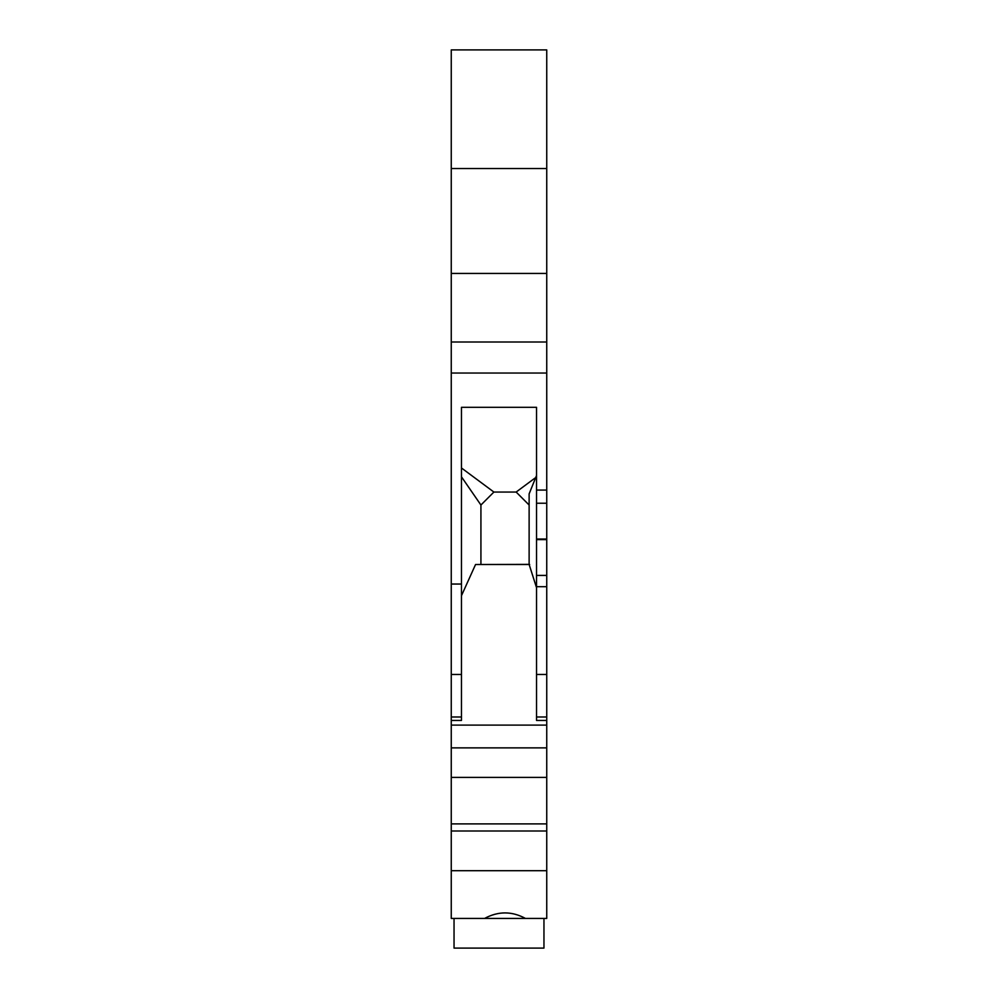 <?xml version="1.0" encoding="UTF-8"?>
<svg xmlns="http://www.w3.org/2000/svg" width="998" height="998" viewBox="0 0 998 998"><rect width="100%" height="100%" fill="white"/><g stroke="black" fill="none" stroke-linecap="round" stroke-linejoin="round"><path stroke-width="1.5" d="M451.258 342.015L546.742 342.015L546.742 49.9L451.258 49.9L451.258 720.444L461.463 720.444L461.463 407.309L536.537 407.309L536.537 720.444L546.742 720.444L546.742 725.097L451.258 725.097L451.258 823.886L546.742 823.886L546.742 725.097M451.258 870.718L546.742 870.718L546.742 830.997L451.258 830.997L451.258 918.434L484.591 918.434C498.214 911.074 511.837 911.074 525.459 918.434L484.591 918.434M451.258 830.997L451.258 823.886M451.258 725.097L451.258 720.444M451.258 273.44L546.742 273.44M536.537 587.697L529.127 564.444L529.127 493.885L536.537 475.522M529.127 505.025L516.153 492.051L534.891 478.142M529.127 564.369L475.547 564.519L461.463 595.719M461.463 467.975L493.898 492.051L480.924 505.025L480.924 564.032M480.924 505.025L461.463 476.807M451.258 747.876L546.742 747.876M529.676 564.519L475.547 564.519M546.742 830.997L546.742 823.886M546.742 870.718L546.742 918.434L525.459 918.434M546.742 342.015L546.742 373.04L451.258 373.04M546.742 720.444L546.742 373.04M451.258 168.55L546.742 168.55M493.898 492.051L516.153 492.051M536.537 490.068L546.742 490.068M546.742 586.687L536.537 586.687M543.96 918.434L543.96 948.1L454.04 948.1L454.04 918.434M451.258 777.392L546.742 777.392M451.258 716.988L461.463 716.988M451.258 674.461L461.463 674.461M451.258 584.042L461.463 584.042M546.742 503.229L536.537 503.229M546.742 539.032L536.537 539.032M546.742 539.606L536.537 539.606M546.742 575.422L536.537 575.422M546.742 674.461L536.537 674.461M546.742 716.988L536.537 716.988"/></g></svg>
